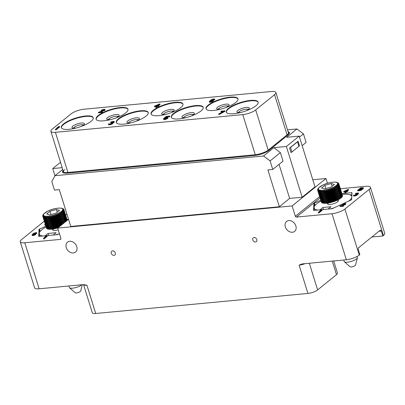 <?xml version="1.0" encoding="UTF-8"?>
<svg xmlns="http://www.w3.org/2000/svg" width="405" height="405" viewBox="0 0 405 405"><rect width="100%" height="100%" fill="white"/><g stroke="black" fill="none" stroke-linecap="round" stroke-linejoin="round"><path stroke-width="0.61" d="M333.674 260.952L337.441 273.051A7.371 2.136 162.7 0 1 336.469 274.671L317.626 289.924A7.371 2.136 162.7 0 1 307.932 293.438L95.717 313.49A7.371 2.136 162.7 0 1 92.31 312.746L83.541 284.593M307.932 293.438L299.118 265.143L302.074 263.938L346.336 259.757L331.999 213.724L296.425 217.085A0.982 0.759 51 0 1 295.341 216.265L292.121 205.937L57.677 228.091L60.897 238.418A0.982 0.759 51 0 1 60.365 239.395L24.796 242.757L39.133 288.785L83.395 284.604L86.908 285.196L95.717 313.49M331.999 213.724A9.826 2.845 -17.3 0 0 344.918 209.046L369.112 189.464A9.826 2.845 -17.3 0 0 370.413 187.302A9.826 2.845 -17.3 0 0 365.867 186.31L340.382 188.72M327.473 183.283L325.99 178.519L312.787 179.769M67.053 214.549L65.514 214.696M320.73 200.191L314.361 203.113A0.982 0.284 162.7 0 0 313.88 203.502L313.546 210.281A0.982 0.284 162.7 0 0 313.551 210.311A0.982 0.284 162.7 0 0 314.002 210.408L331.685 208.737A0.982 0.284 162.7 0 0 332.632 208.479L351.165 199.979A0.982 0.284 162.7 0 0 351.651 199.589L351.985 192.81A0.982 0.284 162.7 0 0 351.98 192.78A0.982 0.284 162.7 0 0 351.525 192.679L341.896 193.59M347.531 190.897L348.614 190.016L348.452 189.499L347.93 189.55L343.617 191.535L343.779 192.051L344.979 191.94M343.617 191.535L345.718 191.337L344.782 192.097L344.944 192.613L345.47 192.562L347.682 191.398L347.525 190.876L346.65 190.963L348.452 189.499M353.398 195.367L353.56 195.883L354.188 196.06L356.851 195.286L357.326 194.714L356.861 194.132L358.455 193.215L358.157 192.952L356.273 193.231L355.296 193.701L357.863 193.317L355.676 194.339L356.613 194.39L356.253 194.81L354.451 195.266L353.54 195.063L353.398 195.367L355.63 195.25L357.164 194.197M357.276 194.557L358.435 193.939L358.455 193.215M355.296 193.701L355.458 194.218L355.868 194.182M356.035 194.111L357.362 193.752M355.676 194.339L355.838 194.856L356.228 194.82M339.982 206.039L340.139 206.555L343.293 206.256L343.627 205.988L343.465 205.472L341.015 205.705L345.409 203.902L345.637 203.401L344.615 203.356L342.478 204.079L344.544 203.599L345.04 203.695L344.883 203.948L339.982 206.039L343.465 205.472M343.025 205.512L345.571 204.419L345.723 203.583M342.478 204.079L342.635 204.596L344.539 204.13M318.289 212.412L318.451 212.929L318.973 212.878L322.122 210.337L321.96 209.82L321.433 209.866L319.904 210.732L320.897 210.301L318.289 212.412L318.816 212.362L321.96 209.82M362.126 189.302L363.366 188.629L363.32 187.768L360.698 187.824L357.554 190.37L360.713 189.879L363.32 187.768M357.554 190.37L357.716 190.887L360.323 190.593L362.029 189.712L361.984 188.852M325.99 178.519L292.121 205.937M285.343 226.916A6.389 4.946 51 0 1 286.578 221.454A6.389 4.946 51 0 1 295.852 225.924A6.389 4.946 51 0 1 294.617 231.387A6.389 4.946 51 0 1 285.343 226.916M66.258 247.622A6.389 4.946 51 0 1 67.493 242.16A6.389 4.946 51 0 1 76.768 246.63A6.389 4.946 51 0 1 75.532 252.092A6.389 4.946 51 0 1 66.258 247.622M111.304 253.302A2.455 1.903 51 0 1 111.78 251.201A2.455 1.903 51 0 1 115.344 252.923A2.455 1.903 51 0 1 114.868 255.023A2.455 1.903 51 0 1 111.304 253.302M252.776 239.937A2.455 1.903 51 0 1 253.252 237.836A2.455 1.903 51 0 1 256.821 239.552A2.455 1.903 51 0 1 256.345 241.653A2.455 1.903 51 0 1 252.776 239.937M370.413 187.302L384.75 233.336A9.826 2.845 162.7 0 1 383.449 235.492L382.846 235.983L381.308 231.042A1.473 0.83 -95.4 0 0 380.442 230.161A1.473 0.83 -95.4 0 0 380.163 230.283L358.633 247.713A1.473 0.83 -95.4 0 0 358.324 249.647L359.863 254.588L359.26 255.074A9.826 2.845 162.7 0 1 346.336 259.757M382.846 235.983L371.836 237.021M314.685 205.613L314.158 206.98L314.229 210.387M351.879 194.962L348.123 194.37A19.718 5.71 -17.3 0 0 343.936 194.263L342.159 194.43M328.065 209.081L330.966 206.732L322.886 207.497L319.98 209.846M322.886 207.497L323.509 209.512M314.108 207.937A19.718 5.71 -17.3 0 0 317.738 210.058M351.808 196.379A19.718 5.71 -17.3 0 0 348.123 194.37M348.568 201.169A19.718 5.71 -17.3 0 0 351.748 197.599M330.308 208.869A19.718 5.71 -17.3 0 0 333.831 207.927M320.988 201.007A19.718 5.71 -17.3 0 0 316.047 204.358A19.718 5.71 -17.3 0 0 314.158 206.98M337.74 200.065A5.64 1.635 162.7 0 1 338.362 200.541A5.64 1.635 162.7 0 1 335.603 202.966A5.64 1.635 162.7 0 1 327.589 203.897A5.64 1.635 162.7 0 1 327.827 203.153M39.133 288.785A9.826 2.845 162.7 0 1 34.587 287.793L20.25 241.76A9.826 2.845 -17.3 0 0 24.796 242.757M44.312 221.181L21.551 239.603A9.826 2.845 -17.3 0 0 20.25 241.76M45.866 226.167L39.498 229.088A0.982 0.284 162.7 0 0 39.012 229.478L38.698 236.312M59.424 233.69L57.763 234.449A0.982 0.284 162.7 0 1 56.821 234.713L39.138 236.383A0.982 0.284 162.7 0 1 38.683 236.287A0.982 0.284 162.7 0 1 38.678 236.257M68.364 219.439L67.033 219.566M43.421 238.388L43.583 238.904L44.11 238.854L47.253 236.307L47.091 235.791L46.57 235.842L45.041 236.702L46.033 236.277L43.421 238.388L43.948 238.337L47.091 235.791M35.093 233.427L36.207 233.346M36.111 233.032L36.268 233.548L36.708 233.508L36.43 232.526L33.524 233.371L31.954 234.956L33.504 234.956L35.675 233.695L35.007 233.422L33.402 233.72L35.286 232.824L36.546 232.991L36.663 232.647M31.954 234.956L32.349 235.594L34.303 235.264L35.681 234.465L35.675 233.695M45.238 224.152L44.687 224.588L44.849 225.104L45.573 225.226M59.292 189.626L68.536 219.307L57.677 228.091M287.499 129.858L296.941 128.967L286.659 137.29L299.189 136.105L286.365 146.483L273.836 147.668L263.554 155.991L270.084 160.922L272.742 169.452L267.887 169.913L279.359 206.737L70.784 226.446L59.312 189.621L54.462 190.082L51.805 181.546L54.979 175.699L62.74 169.422M279.359 206.737L289.641 198.415L302.171 197.23L314.994 186.852L299.189 136.105M263.554 155.991L54.979 175.699M60.512 162.263L52.731 168.561L62.193 167.67M288.051 131.61A10.317 2.987 -17.3 0 1 288.593 133.336A10.317 2.987 -17.3 0 1 287.418 134.592L268.55 149.87A10.317 2.987 -17.3 0 1 254.978 154.781L67.625 172.489A10.317 2.987 -17.3 0 1 63.585 172.16A10.317 2.987 -17.3 0 1 63.048 170.439A10.317 2.987 -17.3 0 0 63.048 170.439L62.729 170.986A10.813 3.129 -17.3 0 0 67.524 173.132L254.877 155.429A10.813 3.129 -17.3 0 0 269.092 150.28L287.965 135.007A10.813 3.129 -17.3 0 0 288.628 131.878L288.051 131.61A10.317 2.987 -17.3 0 0 288.041 131.605M296.941 128.967L303.466 133.898L306.124 142.428L302.16 145.643M303.466 133.898L299.503 137.108M286.365 146.483L302.171 197.23M298.06 141.239L299.457 145.729A4.916 1.423 162.7 0 1 298.905 146.321L291.949 151.951A4.916 1.423 162.7 0 1 290.992 152.579L289.59 148.088A4.916 1.423 -17.3 0 0 290.552 147.46L297.508 141.831A4.916 1.423 -17.3 0 0 298.06 141.239L289.59 148.088M279.035 164.359L289.641 198.415M273.836 147.668L280.366 152.599L283.024 161.134L272.742 169.452M270.084 160.922L280.366 152.599M52.731 168.561L54.964 175.73M64.765 169.589A9.826 2.845 -17.3 0 0 63.463 171.745A9.826 2.845 -17.3 0 0 63.904 172.287A9.826 2.845 162.7 0 1 63.463 171.755A9.826 2.845 162.7 0 1 63.463 171.745L50.873 131.331A9.826 2.845 162.7 0 1 52.174 129.17L71.042 113.896A9.826 2.845 162.7 0 1 83.967 109.213L271.32 91.51A9.826 2.845 162.7 0 1 275.866 92.507A9.826 2.845 162.7 0 1 274.565 94.664L255.697 109.937A9.826 2.845 162.7 0 1 242.772 114.62L55.419 132.324A9.826 2.845 162.7 0 1 50.873 131.331M288.4 133.615A9.826 2.845 -17.3 0 0 288.456 132.921A9.826 2.845 162.7 0 1 288.456 132.931A9.826 2.845 162.7 0 1 288.4 133.615M153.257 110.276A16.706 4.84 162.7 0 1 170.566 103.052A16.706 4.84 162.7 0 1 182.949 104.009A16.706 4.84 162.7 0 1 180.741 107.679A16.706 4.84 162.7 0 1 163.433 114.909A16.706 4.84 162.7 0 1 151.045 113.947A16.706 4.84 162.7 0 1 153.257 110.276M63.539 123.945A16.706 4.84 162.7 0 1 80.848 116.716A16.706 4.84 162.7 0 1 93.236 117.678A16.706 4.84 162.7 0 1 91.024 121.348A16.706 4.84 162.7 0 1 73.715 128.577A16.706 4.84 162.7 0 1 61.327 127.615A16.706 4.84 162.7 0 1 63.539 123.945M98.283 115.476A16.706 4.84 162.7 0 1 115.597 108.246A16.706 4.84 162.7 0 1 127.98 109.208A16.706 4.84 162.7 0 1 125.768 112.873A16.706 4.84 162.7 0 1 108.459 120.103A16.706 4.84 162.7 0 1 96.076 119.141A16.706 4.84 162.7 0 1 98.283 115.476M118.513 118.751A16.706 4.84 162.7 0 1 135.822 111.522A16.706 4.84 162.7 0 1 148.205 112.484A16.706 4.84 162.7 0 1 145.997 116.154A16.706 4.84 162.7 0 1 128.684 123.383A16.706 4.84 162.7 0 1 116.301 122.421A16.706 4.84 162.7 0 1 118.513 118.751M173.487 113.557A16.706 4.84 162.7 0 1 190.795 106.328A16.706 4.84 162.7 0 1 203.178 107.29A16.706 4.84 162.7 0 1 200.971 110.96A16.706 4.84 162.7 0 1 183.657 118.184A16.706 4.84 162.7 0 1 171.274 117.227A16.706 4.84 162.7 0 1 173.487 113.557M208.231 105.082A16.706 4.84 162.7 0 1 225.539 97.853A16.706 4.84 162.7 0 1 237.922 98.815A16.706 4.84 162.7 0 1 235.715 102.485A16.706 4.84 162.7 0 1 218.401 109.715A16.706 4.84 162.7 0 1 206.018 108.753A16.706 4.84 162.7 0 1 208.231 105.082M228.455 108.363A16.706 4.84 162.7 0 1 245.769 101.134A16.706 4.84 162.7 0 1 258.152 102.095A16.706 4.84 162.7 0 1 255.945 105.761A16.706 4.84 162.7 0 1 238.631 112.99A16.706 4.84 162.7 0 1 226.248 112.028A16.706 4.84 162.7 0 1 228.455 108.363M55.333 129.448L55.47 129.899L56.077 129.838L59.707 126.902L59.565 126.451L58.963 126.512L57.196 127.504L58.345 127.008L55.333 129.448L55.941 129.392L59.565 126.451M218.634 114.018L218.776 114.463L219.378 114.407L225.033 111.279L224.891 110.828L221.251 111.172L220.867 111.486L223.899 111.198L218.634 114.018L224.891 110.828M220.867 111.486L221.008 111.937L222.851 111.76M212.25 99.989L214.058 99.711M213.992 99.493L214.134 99.944L214.64 99.898L214.635 99.048L213.526 98.931L211.01 99.888L209.198 101.716L210.985 101.711L213.496 100.258L212.721 99.944L210.873 100.288L213.04 99.255L214.498 99.448L214.635 99.048M209.198 101.716L209.613 102.303L211.866 101.923L213.45 101.002L213.496 100.258M101.28 111.856L105.103 110.028L104.865 109.365L104.085 109.274L101.215 110.15L101.356 110.6L103.898 110.049M104.115 109.897L104.029 109.608L104.146 109.876L103.483 110.271L98.334 112.413L98.476 112.858L102.116 112.519L102.5 112.205L102.359 111.755L99.529 112.023L103.756 110.408L104.961 109.578M108.368 124.158L108.505 124.608L109.234 124.816L112.306 123.92L112.853 123.262L112.362 122.735L114.2 121.677L113.856 121.378L111.684 121.692L110.56 122.239L113.516 121.794L110.995 122.973L112.074 123.034L111.658 123.515L109.578 124.046L108.525 123.814L108.368 124.158L110.94 124.026L112.711 122.811M112.793 123.079L114.134 122.366L114.2 121.677M110.56 122.239L110.697 122.69L113.238 122.138M110.995 122.973L111.132 123.424L111.82 123.388M158.669 105.604L160.112 104.439L159.97 103.994L159.362 104.05L154.852 105.968L154.391 106.343L154.528 106.788L156.168 106.636M154.391 106.343L156.816 106.11L155.733 106.986L155.874 107.436L156.482 107.381L157.56 106.505L159.033 106.034L158.897 105.584L157.884 105.68L159.97 103.994M164.273 117.992L164.41 118.442L167.022 118.007L165.159 118.792L163.579 118.554L163.736 119.146L166.09 118.761L167.786 117.607L167.088 117.232L165.164 117.632L166.399 116.635L169.715 116.043L166.278 116.367L164.273 117.992L166.703 117.541L167.179 117.663L167.017 118.012M163.463 119.009L163.878 119.597L166.232 119.207L167.741 118.351L167.791 117.384M166.227 117.339L169.467 116.807L169.857 116.493L169.715 116.043M151.136 114.164A16.706 4.84 -17.3 0 1 153.394 110.727A16.706 4.84 162.7 0 1 170.328 103.579A16.706 4.84 162.7 0 1 183.004 104.242M61.418 127.833A16.706 4.84 -17.3 0 1 63.676 124.396A16.706 4.84 162.7 0 1 80.61 117.247A16.706 4.84 162.7 0 1 93.287 117.911M96.162 119.364A16.706 4.84 -17.3 0 1 98.42 115.921A16.706 4.84 162.7 0 1 115.354 108.778A16.706 4.84 162.7 0 1 128.031 109.436M116.392 122.639A16.706 4.84 -17.3 0 1 118.65 119.202A16.706 4.84 162.7 0 1 135.584 112.053A16.706 4.84 162.7 0 1 148.255 112.711M171.366 117.445A16.706 4.84 -17.3 0 1 173.623 114.002A16.706 4.84 162.7 0 1 190.558 106.859A16.706 4.84 162.7 0 1 203.229 107.517M206.11 108.97A16.706 4.84 -17.3 0 1 208.367 105.533A16.706 4.84 162.7 0 1 225.302 98.385A16.706 4.84 162.7 0 1 237.973 99.048M226.339 112.251A16.706 4.84 -17.3 0 1 228.597 108.808A16.706 4.84 162.7 0 1 245.531 101.665A16.706 4.84 162.7 0 1 258.203 102.323M56.077 129.838L55.941 129.392M57.302 127.853L57.196 127.504M224.643 111.593L224.507 111.142M219.378 114.407L219.242 113.957M213.45 101.002L213.308 100.551M213.065 101.316L212.924 100.865M212.473 101.645L212.336 101.199M211.866 101.923L211.724 101.478M211.126 102.161L210.985 101.711M210.544 102.268L210.403 101.822M210.038 102.318L209.901 101.868M209.613 102.303L209.471 101.852M214.766 99.716L214.63 99.271M214.64 99.898L214.498 99.448M214.012 99.681L213.875 99.23M213.789 99.645L213.648 99.195M213.182 99.701L213.04 99.255M212.802 99.792L212.66 99.347M212.341 99.949L212.205 99.498M211.881 100.055L211.769 99.706M212.858 100.486L211.273 101.407L209.81 101.437L210.889 100.561L212.812 100.379M210.099 101.554L212.665 100.713M210.109 101.539L209.967 101.088M210.342 101.351L210.2 100.901M210.676 101.154L210.534 100.703M211.03 101.012L210.889 100.561M211.486 100.855L211.349 100.405M211.866 100.764L211.729 100.313M212.574 100.698L212.438 100.248M212.767 100.612L212.66 100.283M103.336 110.084L103.194 109.633L104.029 109.608M103.741 110.044L103.599 109.598M102.754 110.195L102.612 109.745L103.194 109.633M102.293 110.347L102.156 109.897L102.612 109.745M101.863 110.555L101.721 110.104L102.156 109.897M101.215 110.15L101.721 110.104M104.895 110.266L104.753 109.816M104.738 110.393L104.601 109.942M104.328 110.651L104.191 110.201M103.898 110.859L103.756 110.408M102.116 112.519L101.974 112.069L102.359 111.755M98.334 112.413L101.974 112.069M111.537 124.32L111.4 123.874M111.972 124.117L111.831 123.667M111.081 124.477L110.94 124.026M110.524 124.639L110.383 124.188M110.038 124.74L109.902 124.289M109.234 124.816L109.092 124.365M108.904 124.791L108.768 124.345M108.656 124.705L108.515 124.254M112.003 123.191L111.927 122.938M111.537 123.383L111.395 122.933M113.461 121.986L113.37 121.697M113.081 122.133L112.939 121.687M112.676 122.173L112.539 121.723M112.094 122.285L111.957 121.834M111.638 122.437L111.496 121.986M111.203 122.644L111.066 122.194M114.134 122.366L113.992 121.915M113.982 122.492L113.84 122.042M113.572 122.75L113.43 122.3M113.137 122.958L112.995 122.507M112.823 123.429L112.681 122.978M112.615 123.667L112.474 123.221M112.306 123.92L112.165 123.469M158.573 106.409L158.431 105.958L158.897 105.584M157.56 106.505L157.423 106.054L158.431 105.958M156.482 107.381L156.34 106.93L157.423 106.054M155.733 106.986L156.34 106.93M155.56 105.897L158.745 104.551L157.277 105.735L155.56 105.897M157.105 105.756L157.429 105.619M165.119 118.376L164.982 117.926M165.756 118.149L165.615 117.703M169.467 116.807L169.331 116.356M166.541 117.08L166.399 116.635M167.923 118.057L167.786 117.607M167.741 118.351L167.599 117.901M167.432 118.599L167.29 118.149M166.845 118.928L166.703 118.483M166.232 119.207L166.09 118.761M165.493 119.445L165.356 118.994M164.911 119.556L164.774 119.105M164.308 119.612L164.167 119.161M163.878 119.597L163.736 119.146M164.288 118.832L164.182 118.498M167.123 117.865L167.032 117.566M166.845 117.992L166.703 117.541M166.237 118.047L166.096 117.602M39.822 231.589L39.29 232.956L39.366 236.363M53.202 235.057L56.103 232.708L48.018 233.472L45.117 235.821M48.018 233.472L48.646 235.487M39.244 233.913A19.718 5.71 -17.3 0 0 42.874 236.029M55.444 234.844A19.718 5.71 -17.3 0 0 58.968 233.898M46.119 226.982A19.718 5.71 -17.3 0 0 41.183 230.334A19.718 5.71 -17.3 0 0 39.29 232.956M58.229 229.863A5.64 1.635 162.7 0 1 52.721 229.873A5.64 1.635 162.7 0 1 52.964 229.129M44.11 238.854L43.948 238.337M45.132 237.006L45.041 236.702M35.681 234.465L35.518 233.948M35.346 234.738L35.184 234.222M34.835 235.027L34.673 234.51M34.303 235.264L34.142 234.748M33.666 235.472L33.504 234.956M33.159 235.563L32.997 235.047M32.724 235.609L32.562 235.092M32.349 235.594L32.192 235.077M36.82 233.356L36.658 232.84M36.708 233.508L36.546 232.991M36.166 233.32L36.005 232.804M35.969 233.29L35.812 232.774M35.448 233.341L35.286 232.824M35.113 233.422L34.957 232.905M34.688 233.452L34.557 233.037M34.278 233.523L34.182 233.214M35.124 233.893L33.752 234.692L32.486 234.713L33.817 233.822L35.124 233.893M32.927 234.819L34.8 234.217M32.749 234.819L32.623 234.414M32.982 234.768L32.825 234.252M33.271 234.596L33.114 234.08M33.58 234.475L33.423 233.958M33.98 234.338L33.817 233.822M34.309 234.262L34.147 233.746M34.901 234.136L34.759 233.685M35.043 234.004L34.957 233.715M45.456 225.236L45.411 224.709M45.087 225.226L44.925 224.709L45.294 224.719M347.282 191.722L347.12 191.206L347.525 190.876M346.407 191.803L346.245 191.287L347.12 191.206M345.47 192.562L345.308 192.046L346.245 191.287M344.782 192.097L345.308 192.046M344.635 191.15L347.394 189.98L346.123 191.013L344.635 191.15M356.187 195.635L356.025 195.119M356.562 195.453L356.405 194.937M355.792 195.767L355.63 195.25M355.307 195.909L355.144 195.392M354.891 195.995L354.729 195.478M354.188 196.06L354.031 195.544M353.904 196.04L353.747 195.524M353.692 195.964L353.53 195.448M356.187 194.82L356.025 194.304M357.504 193.676L357.362 193.22M357.175 193.772L357.013 193.256M356.668 193.863L356.511 193.347M356.273 194L356.111 193.484M355.894 194.162L355.737 193.661M358.435 193.939L358.278 193.423M358.303 194.046L358.142 193.529M357.949 194.273L357.787 193.757M357.575 194.451L357.412 193.934M357.301 194.861L357.139 194.344M357.119 195.068L356.957 194.552M356.851 195.286L356.694 194.77M344.685 204.054L344.544 203.599M344.351 204.15L344.189 203.634M343.85 204.247L343.688 203.73M343.45 204.378L343.288 203.862M343.075 204.555L342.913 204.039M345.703 204.307L345.541 203.791M345.571 204.419L345.409 203.902M345.212 204.641L345.055 204.125M344.837 204.819L344.675 204.302M343.293 206.256L343.131 205.74M318.973 212.878L318.816 212.362M319.996 211.03L319.904 210.732M362.278 189.256L362.121 188.74M362.141 189.56L361.979 189.044M362.029 189.712L361.867 189.196M361.69 189.985L361.533 189.469M361.402 190.153L361.245 189.636M360.875 190.396L360.713 189.879M360.323 190.593L360.161 190.077M359.817 190.689L359.655 190.168M363.477 188.477L363.315 187.96M363.366 188.629L363.204 188.112M363.098 188.846L362.936 188.33M362.809 189.019L362.647 188.502M360.825 188.097L362.49 187.94L362.612 188.219L359.888 188.857L360.825 188.097L360.987 188.614L362.171 188.502M361.275 189.302L358.481 189.996L359.488 189.181L361.149 189.024L361.275 189.302M362.581 188.239L362.49 187.94M359.387 189.91L360.87 189.581M359.645 189.697L359.488 189.181M361.245 189.322L361.149 189.024M46.55 228.304A11.087 3.21 162.7 0 1 46.494 228.187L42.849 216.483A11.087 3.21 -17.3 0 0 42.905 216.599L46.651 228.293M46.833 228.633A11.087 3.21 162.7 0 1 46.727 228.536L43.082 216.832A11.087 3.21 -17.3 0 0 43.188 216.928L47.051 228.607M47.274 228.906A11.087 3.21 162.7 0 1 47.122 228.825L43.477 217.12A11.087 3.21 -17.3 0 0 43.629 217.202L47.274 228.906L47.608 228.85M47.876 229.114A11.087 3.21 162.7 0 1 47.674 229.053L44.023 217.348A11.087 3.21 -17.3 0 0 44.231 217.404L47.876 229.114L48.311 229.017M48.615 229.25A11.087 3.21 162.7 0 1 48.372 229.215L44.722 217.51A11.087 3.21 -17.3 0 0 44.97 217.546L48.615 229.25L49.147 229.114M49.496 229.321A11.087 3.21 162.7 0 1 49.207 229.306L45.562 217.601A11.087 3.21 -17.3 0 0 45.846 217.617L49.496 229.321L50.109 229.139M50.488 229.316A11.087 3.21 162.7 0 1 50.164 229.326L46.519 217.622A11.087 3.21 -17.3 0 0 46.843 217.612L50.488 229.316L51.233 229.276A11.087 3.21 162.7 0 0 51.587 229.245L52.397 229.154A11.087 3.21 162.7 0 0 52.771 229.103L53.627 228.967A11.087 3.21 162.7 0 0 54.027 228.896L54.918 228.714A11.087 3.21 162.7 0 0 55.328 228.617L56.239 228.395A11.087 3.21 162.7 0 0 56.654 228.288L57.576 228.025A11.087 3.21 162.7 0 0 57.869 227.934M63.453 208.98L61.737 208.18C57.252 207.861 52.777 208.757 48.296 210.868L43.487 214.093L42.814 215.313M62.815 208.59L63.352 209.117M63.139 208.889L63.924 209.643M63.904 209.582L67.27 220.325M67.25 220.34L64.041 210.028L63.301 209.238L63.98 209.76M67.103 220.462L63.99 210.463L63.312 209.638L64.041 210.16L67.22 220.366M66.81 220.7L63.772 210.939L63.16 210.084L63.939 210.61L67.028 220.523M66.379 221.049L62.846 210.559L63.671 211.096L66.693 220.796M65.818 221.505L62.385 211.066L63.241 211.618L66.218 221.176M65.129 222.056L61.773 211.592L62.654 212.159L65.615 221.667M64.329 222.704L61.028 212.129L61.924 212.721L64.891 222.254M63.433 223.433L60.163 212.671L61.059 213.283L64.061 222.927M60.163 212.671L63.499 223.383M62.446 224.228L59.181 213.202L60.072 213.845L63.129 223.676M59.181 213.202L62.583 224.122M46.843 217.612L47.238 216.604L47.587 217.571A11.087 3.21 -17.3 0 0 47.942 217.541L48.316 216.513L48.747 217.45A11.087 3.21 -17.3 0 0 49.127 217.399L49.476 216.356L49.982 217.262A11.087 3.21 -17.3 0 0 50.382 217.186L50.691 216.133L51.273 217.009A11.087 3.21 -17.3 0 0 51.683 216.913L51.946 215.85L52.594 216.69A11.087 3.21 -17.3 0 0 53.009 216.579L53.217 215.511L53.926 216.321A11.087 3.21 -17.3 0 0 54.346 216.194L54.493 215.126L55.252 215.895A11.087 3.21 -17.3 0 0 55.662 215.754L55.743 214.696L56.553 215.43A11.087 3.21 -17.3 0 0 56.948 215.278L56.958 214.225L57.799 214.928A11.087 3.21 -17.3 0 0 58.178 214.766L58.107 213.724L58.978 214.397L62.122 224.492M58.107 213.724L61.595 224.922M58.178 214.766L61.393 225.084M57.799 214.928L61.049 225.362M56.958 214.225L60.553 225.767M56.948 215.278L60.284 225.98M56.553 215.43L59.93 226.268M55.743 214.696L59.464 226.643M55.662 215.754L59.14 226.906M55.252 215.895L58.776 227.2M54.493 215.126L58.36 227.539M54.346 216.194L57.976 227.848M53.926 216.321L57.576 228.025M53.217 215.511L57.11 228.01M53.009 216.579L56.654 228.288M52.594 216.69L56.239 228.395M51.946 215.85L55.839 228.349M51.683 216.913L55.328 228.617M51.273 217.009L54.918 228.714M50.691 216.133L54.584 228.633M50.382 217.186L54.027 228.896M49.982 217.262L53.627 228.967M49.476 216.356L53.369 228.855M49.127 217.399L52.771 229.103M48.747 217.45L52.397 229.154M48.316 216.513L52.21 229.012M47.942 217.541L51.587 229.245M47.587 217.571L51.233 229.276M47.238 216.604L51.131 229.103M45.846 217.617L46.251 216.629L46.519 217.622M44.97 217.546L45.37 216.589L45.562 217.601M44.231 217.404L44.616 216.478L44.722 217.51M43.629 217.202L43.993 216.3L44.023 217.348M43.188 216.928L43.517 216.062L43.477 217.12M42.905 216.599L43.193 215.764L43.082 216.832M42.809 216.28L43.031 215.414L42.849 216.483M42.788 216.209L42.748 215.895M43.021 215.014L42.783 216.083M49.992 211.309L46.686 213.982L49.82 214.868L56.255 213.081L59.56 210.403L56.432 209.517L49.992 211.309L51 214.539M56.432 209.517L57.282 212.25M81.785 284.755A6.91 2 162.7 0 1 79.157 286.34A6.91 2 -17.3 0 1 69.544 287.788A6.91 2 -17.3 0 1 69.336 287.484L68.865 285.976M69.544 287.788L75.193 292.739A2.926 0.845 -17.3 0 0 79.264 292.126A2.926 0.845 162.7 0 0 80.696 291.023L82.291 284.71M321.413 202.328A11.087 3.21 162.7 0 1 321.362 202.211L317.717 190.507A11.087 3.21 -17.3 0 0 317.768 190.623L321.519 202.323M321.697 202.657A11.087 3.21 162.7 0 1 321.59 202.561L317.945 190.856A11.087 3.21 -17.3 0 0 318.052 190.952L321.919 202.632M322.142 202.93A11.087 3.21 162.7 0 1 321.985 202.854L318.34 191.145A11.087 3.21 -17.3 0 0 318.497 191.226L322.142 202.93L322.471 202.875M322.739 203.138A11.087 3.21 162.7 0 1 322.537 203.077L318.892 191.373A11.087 3.21 -17.3 0 0 319.094 191.433L322.739 203.138L323.175 203.042M323.484 203.275A11.087 3.21 162.7 0 1 323.236 203.239L319.591 191.535A11.087 3.21 -17.3 0 0 319.839 191.57L323.484 203.275L324.015 203.143M324.359 203.345A11.087 3.21 162.7 0 1 324.071 203.33L320.426 191.626A11.087 3.21 -17.3 0 0 320.714 191.641L324.359 203.345L324.972 203.163M325.357 203.345A11.087 3.21 162.7 0 1 325.033 203.35L321.388 191.646A11.087 3.21 -17.3 0 0 321.707 191.636L325.357 203.345L326.101 203.3A11.087 3.21 162.7 0 0 326.455 203.269L327.26 203.178A11.087 3.21 162.7 0 0 327.64 203.128L328.495 202.991A11.087 3.21 162.7 0 0 328.89 202.92L329.781 202.738A11.087 3.21 162.7 0 0 330.191 202.647L331.103 202.424A11.087 3.21 162.7 0 0 331.523 202.313L332.439 202.049A11.087 3.21 162.7 0 0 332.854 201.923L333.766 201.629A11.087 3.21 162.7 0 0 334.176 201.487L335.062 201.163A11.087 3.21 162.7 0 0 335.462 201.007L336.312 200.657A11.087 3.21 162.7 0 0 336.687 200.495L337.492 200.131A11.087 3.21 162.7 0 0 337.841 199.959L338.58 199.579A11.087 3.21 162.7 0 0 338.904 199.402L339.567 199.017A11.087 3.21 162.7 0 0 339.851 198.84L335.897 186.153L336.788 186.745L340.433 198.45L339.795 198.652M337.522 186.184L341.167 197.893A11.087 3.21 162.7 0 0 341.364 197.721L337.719 186.011A11.087 3.21 162.7 0 1 337.522 186.184L336.641 185.617L340.676 198.273A11.087 3.21 162.7 0 1 340.433 198.45M341.167 197.893L340.62 198.085M338.534 185.12L342.179 196.825A11.087 3.21 162.7 0 0 342.286 196.673L338.636 184.964A11.087 3.21 162.7 0 1 338.534 185.12L337.714 184.584L341.901 197.179A11.087 3.21 162.7 0 1 341.749 197.346L341.304 197.524M342.179 196.825L341.84 196.982M338.909 184.184L342.554 195.888A11.087 3.21 162.7 0 0 342.554 195.762L338.904 184.052A11.087 3.21 162.7 0 1 338.909 184.184L338.175 183.667L338.853 184.488L342.503 196.192A11.087 3.21 162.7 0 1 342.453 196.339L342.215 196.455M342.488 195.488L338.843 183.784L338.17 183.268L338.904 184.052M338.317 183.004L336.606 182.204C332.12 181.885 327.64 182.782 323.16 184.893L318.35 188.117L317.677 189.343M337.679 182.614L338.221 183.146M338.003 182.913L338.788 183.667M338.636 184.964L338.023 184.108L338.803 184.634L342.453 196.339M337.719 186.011L337.249 185.09L338.104 185.642L341.749 197.346M338.904 199.402L335.026 186.695L335.922 187.307L339.567 199.017M335.026 186.695L338.919 199.194M337.841 199.959L334.049 187.231L334.935 187.874L338.58 199.579M334.049 187.231L337.942 199.726M321.707 191.636L322.102 190.628L322.456 191.595A11.087 3.21 -17.3 0 0 322.81 191.565L323.185 190.537L323.615 191.474A11.087 3.21 -17.3 0 0 323.995 191.423L324.339 190.38L324.85 191.287A11.087 3.21 -17.3 0 0 325.245 191.216L325.554 190.158L326.136 191.033A11.087 3.21 -17.3 0 0 326.546 190.942L326.81 189.874L327.458 190.715A11.087 3.21 -17.3 0 0 327.878 190.608L328.085 189.54L328.794 190.345A11.087 3.21 -17.3 0 0 329.209 190.218L329.356 189.15L330.121 189.925A11.087 3.21 -17.3 0 0 330.531 189.783L330.612 188.72L331.417 189.459A11.087 3.21 -17.3 0 0 331.817 189.302L331.822 188.249L332.667 188.953A11.087 3.21 -17.3 0 0 333.042 188.791L332.976 187.753L333.847 188.421L337.492 200.131M332.976 187.753L336.869 200.247M333.042 188.791L336.687 200.495M332.667 188.953L336.312 200.657M331.822 188.249L335.715 200.748M331.817 189.302L335.462 201.007M331.417 189.459L335.062 201.163M330.612 188.72L334.505 201.219M330.531 189.783L334.176 201.487M330.121 189.925L333.766 201.629M329.356 189.15L333.249 201.649M329.209 190.218L332.854 201.923M328.794 190.345L332.439 202.049M328.085 189.54L331.978 202.039M327.878 190.608L331.523 202.313M327.458 190.715L331.103 202.424M326.81 189.874L330.703 202.373M326.546 190.942L330.191 202.647M326.136 191.033L329.781 202.738M325.554 190.158L329.447 202.657M325.245 191.216L328.89 202.92M324.85 191.287L328.495 202.991M324.339 190.38L328.232 202.88M323.995 191.423L327.64 203.128M323.615 191.474L327.26 203.178M323.185 190.537L327.078 203.037M322.81 191.565L326.455 203.269M322.456 191.595L326.101 203.3M322.102 190.628L325.995 203.128M320.714 191.641L321.114 190.654L321.388 191.646M319.839 191.57L320.239 190.613L320.426 191.626M319.094 191.433L319.479 190.502L319.591 191.535M318.497 191.226L318.862 190.325L318.892 191.373M318.052 190.952L318.386 190.087L318.34 191.145M317.768 190.623L318.062 189.793L317.945 190.856M317.672 190.304L317.895 189.439L317.717 190.507M317.652 190.239L317.616 189.92M317.89 189.039L317.652 190.107M324.861 185.333L321.555 188.006L324.683 188.892L331.123 187.105L334.429 184.427L331.295 183.541L324.861 185.333L325.868 188.563M331.295 183.541L332.146 186.275M357.109 256.466L357.402 257.403A6.91 2 162.7 0 1 357.402 257.767A6.91 2 162.7 0 1 354.026 260.369A6.91 2 -17.3 0 1 344.407 261.812A6.91 2 -17.3 0 1 344.204 261.514L343.734 260M344.407 261.812L350.062 266.763A2.926 0.845 -17.3 0 0 354.132 266.151A2.926 0.845 162.7 0 0 355.56 265.047L357.402 257.767M83.562 284.593A7.371 2.136 -17.3 0 0 86.908 285.196M320.041 197.974L296.425 217.085M319.616 196.612L295.341 216.265M359.26 255.074L344.918 209.046M369.112 189.464L383.449 235.492M381.308 231.042L378.948 231.265M299.118 265.143A7.371 2.136 -17.3 0 0 305.051 263.655M317.626 289.924L309.319 263.255M336.469 274.671L332.237 261.088M351.525 192.679L351.925 193.97M314.361 203.113L315.039 205.284M313.88 203.502L314.569 205.72M60.907 238.955L60.365 239.395M290.552 147.46L291.949 151.951M297.508 141.831L298.905 146.321M287.418 134.592L287.965 135.007M268.55 149.87L269.092 150.28M254.978 154.781L254.877 155.429M67.625 172.489L67.524 173.132M274.565 94.664L287.089 134.865M255.697 109.937L268.211 150.128M242.772 114.62L255.272 154.75M55.419 132.324L67.918 172.459M171.269 112.636A6.5 1.883 -17.3 0 0 173.264 111.426A6.5 1.883 162.7 0 0 171.118 109.34A6.5 1.883 162.7 0 0 162.572 112.433A6.5 1.883 -17.3 0 0 165.559 114.412M163.174 114.499A5.407 1.564 -17.3 0 1 163.878 113.648A5.407 1.564 162.7 0 1 168.956 111.431A5.407 1.564 162.7 0 1 173.279 111.35M81.552 126.299A6.5 1.883 -17.3 0 0 83.546 125.089A6.5 1.883 162.7 0 0 81.4 123.009A6.5 1.883 162.7 0 0 72.854 126.102A6.5 1.883 -17.3 0 0 75.841 128.081M73.457 128.167A5.407 1.564 -17.3 0 1 74.161 127.317A5.407 1.564 162.7 0 1 79.238 125.099A5.407 1.564 162.7 0 1 83.562 125.018M116.296 117.83A6.5 1.883 -17.3 0 0 118.29 116.62A6.5 1.883 162.7 0 0 116.144 114.534A6.5 1.883 162.7 0 0 107.598 117.627A6.5 1.883 -17.3 0 0 110.585 119.607M108.201 119.693A5.407 1.564 -17.3 0 1 108.904 118.847A5.407 1.564 162.7 0 1 113.982 116.625A5.407 1.564 162.7 0 1 118.306 116.549M136.525 121.105A6.5 1.883 -17.3 0 0 138.52 119.895A6.5 1.883 162.7 0 0 136.374 117.809A6.5 1.883 162.7 0 0 127.828 120.908A6.5 1.883 -17.3 0 0 130.815 122.887M128.431 122.973A5.407 1.564 -17.3 0 1 129.134 122.123A5.407 1.564 162.7 0 1 134.207 119.905A5.407 1.564 162.7 0 1 138.535 119.824M191.499 115.911A6.5 1.883 -17.3 0 0 193.494 114.701A6.5 1.883 162.7 0 0 191.347 112.615A6.5 1.883 162.7 0 0 182.802 115.709A6.5 1.883 -17.3 0 0 185.789 117.688M183.404 117.774A5.407 1.564 -17.3 0 1 184.103 116.929A5.407 1.564 162.7 0 1 189.181 114.706A5.407 1.564 162.7 0 1 193.509 114.63M226.243 107.436A6.5 1.883 -17.3 0 0 228.238 106.226A6.5 1.883 162.7 0 0 226.091 104.146A6.5 1.883 162.7 0 0 217.546 107.239A6.5 1.883 -17.3 0 0 220.533 109.218M218.148 109.304A5.407 1.564 -17.3 0 1 218.852 108.454A5.407 1.564 162.7 0 1 223.924 106.237A5.407 1.564 162.7 0 1 228.253 106.156M246.473 110.717A6.5 1.883 -17.3 0 0 248.462 109.507A6.5 1.883 162.7 0 0 246.321 107.421A6.5 1.883 162.7 0 0 237.775 110.514A6.5 1.883 -17.3 0 0 240.762 112.494M238.378 112.58A5.407 1.564 -17.3 0 1 239.077 111.734A5.407 1.564 162.7 0 1 244.154 109.512A5.407 1.564 162.7 0 1 248.483 109.436M39.498 229.088L40.176 231.26M39.012 229.478L39.705 231.695M61.342 213.106A11.087 3.21 162.7 0 1 61.059 213.283M60.391 213.673A11.087 3.21 162.7 0 1 60.072 213.845M59.332 214.23A11.087 3.21 162.7 0 1 58.978 214.397M48.428 210.863A10.074 2.916 -17.3 0 0 44.687 216.062A10.074 2.916 -17.3 0 0 57.819 213.521A10.074 2.916 162.7 0 0 61.565 208.327A10.074 2.916 162.7 0 0 48.428 210.863M336.206 187.13A11.087 3.21 162.7 0 1 335.922 187.307M335.259 187.697A11.087 3.21 162.7 0 1 334.935 187.874M334.196 188.254A11.087 3.21 162.7 0 1 333.847 188.421M323.296 184.888A10.074 2.916 -17.3 0 0 319.55 190.087A10.074 2.916 -17.3 0 0 332.687 187.545A10.074 2.916 162.7 0 0 336.428 182.351A10.074 2.916 162.7 0 0 323.296 184.888M316.047 204.358L314.614 205.674M358.384 248.042L360.976 245.815M275.866 92.507L288.456 132.921M173.482 111.623L173.492 111.107L171.239 112.646M165.589 114.402L162.866 114.418L163.164 114.838M83.764 125.292L83.774 124.775L81.521 126.314M75.872 128.071L73.148 128.086L73.447 128.506M118.513 116.817L118.518 116.301L116.265 117.84M110.621 119.602L107.892 119.612L108.191 120.032M138.738 120.093L138.748 119.581L136.495 121.115M130.845 122.877L128.117 122.892L128.415 123.307M193.711 114.898L193.722 114.387L191.469 115.921M185.819 117.683L183.09 117.698L183.389 118.113M228.455 106.429L228.466 105.913L226.213 107.452M220.563 109.208L217.834 109.223L218.133 109.644M248.685 109.704L248.695 109.193L246.442 110.727M240.793 112.489L238.064 112.499L238.363 112.919M41.183 230.334L39.751 231.65M63.56 209.071L63.286 208.828M52.934 229.038L53.344 230.349M338.423 183.1L338.15 182.852M327.797 203.062L328.207 204.373M337.724 200.014L338.119 201.285"/></g></svg>

